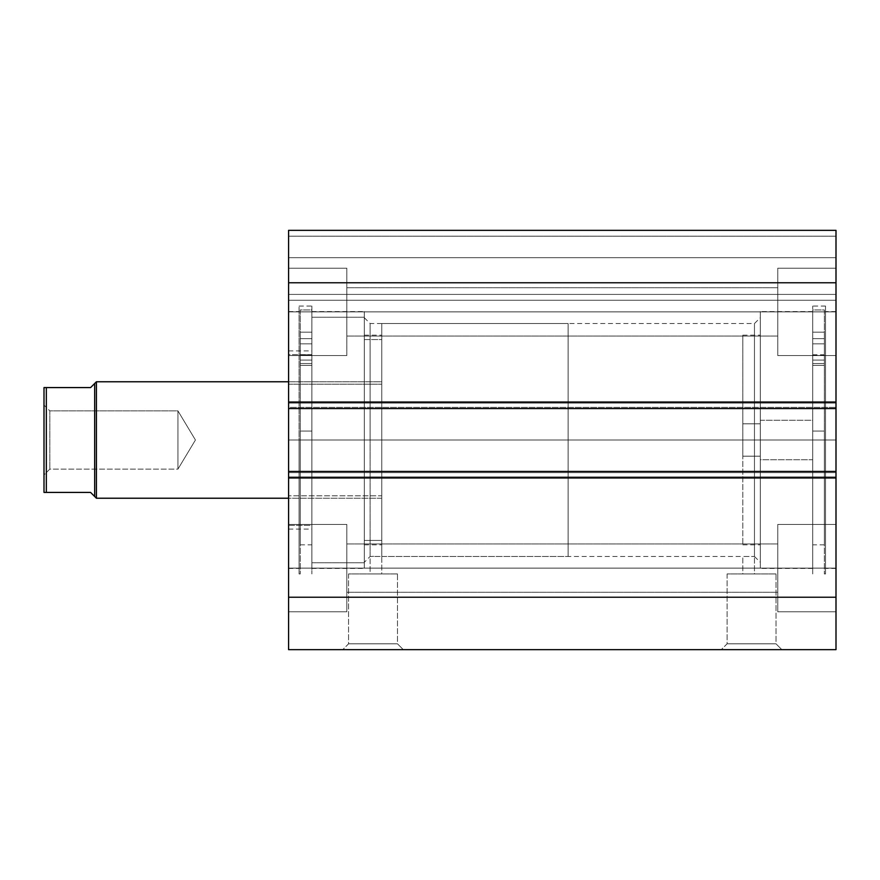 <?xml version="1.0" encoding="UTF-8"?>
<svg xmlns="http://www.w3.org/2000/svg" width="880" height="880" viewBox="0 0 880 880"><rect width="100%" height="100%" fill="white"/><g stroke="black" fill="none" stroke-linecap="round" stroke-linejoin="round"><path stroke-width="0.66" stroke-dasharray="4.4 3.3" d="M754.468 440L754.468 323.532L754.468 440L760.298 440L754.468 440L754.468 323.532L754.468 440L370.117 440L370.117 323.532L370.117 440L364.298 440L754.468 440L370.117 440L370.117 323.532L370.117 440L754.468 440L754.468 573.936L742.819 573.936L742.819 556.468L754.468 556.468L754.468 440L760.298 440L760.298 317.702L760.298 440L836 440L836 568.414L836 440L825.517 440L825.517 573.936L825.517 440L812.702 440L812.702 573.936L812.702 440L812.702 568.414L812.702 440L760.298 440L760.298 568.414L760.298 311.586L760.298 562.298L760.298 440L812.702 440L760.298 440L760.298 311.586L760.298 440L754.468 440L754.468 556.468L742.819 556.468L742.819 573.936L754.468 573.936L742.819 573.936L754.468 573.936L754.468 440M364.298 440L364.298 317.702L364.298 440L288.585 440L288.585 311.586L288.585 440L299.068 440L299.068 306.064L299.068 440L311.883 440L311.883 306.064L311.883 440L311.883 311.586L311.883 440L364.298 440L364.298 311.586L364.298 568.414L364.298 311.586L364.298 562.298L364.298 440L311.883 440L364.298 440L364.298 568.414L364.298 440L370.117 440L370.117 556.468L381.766 556.468L381.766 573.936L370.117 573.936L370.117 440L364.298 440L364.298 562.298L364.298 440M348.568 643.819L397.485 643.819L403.315 649.649L342.749 649.649L348.568 643.819L348.568 573.936L397.485 573.936L397.485 643.819L348.568 643.819L397.485 643.819L397.485 573.936L348.568 573.936L348.568 643.819L342.749 649.649L403.315 649.649L343.332 649.649L403.315 649.649L397.485 643.819L348.568 643.819M727.1 643.819L776.017 643.819L781.836 649.649L721.281 649.649L727.1 643.819L727.1 573.936L776.017 573.936L776.017 643.819L727.1 643.819L776.017 643.819L776.017 573.936L727.1 573.936L727.1 643.819L721.281 649.649L781.836 649.649L721.853 649.649L781.836 649.649L776.017 643.819L727.1 643.819M346.819 311.883L346.819 268.202L346.819 311.883L288.585 311.883L346.819 311.883L346.819 268.202L346.819 311.883L288.585 311.883L288.585 268.202L288.585 311.883L346.819 311.883L346.819 287.716L346.819 311.883L777.766 311.883L777.766 268.202L777.766 311.883L836 311.883L777.766 311.883L777.766 268.202L777.766 311.883L836 311.883L836 268.202L836 311.883L346.819 311.883L346.819 287.716L346.819 311.883L777.766 311.883L777.766 287.716L777.766 311.883L346.819 311.883L777.766 311.883L777.766 287.716L777.766 311.883L346.819 311.883L346.819 336.05L346.819 311.883L777.766 311.883L777.766 336.05L777.766 311.883L346.819 311.883L346.819 336.05L346.819 268.202L346.819 355.564L346.819 287.716L346.819 311.883L288.585 311.883L288.585 268.202L288.585 355.564L288.585 268.202L288.585 355.564L288.585 311.883L346.819 311.883L346.819 355.564L346.819 268.202L346.819 355.564L346.819 287.716L346.819 311.883L288.585 311.883L288.585 355.564L288.585 311.883L346.819 311.883L346.819 355.564L346.819 311.883M346.819 568.117L346.819 524.436L346.819 568.117L288.585 568.117L346.819 568.117L346.819 524.436L346.819 568.117L288.585 568.117L288.585 524.436L288.585 568.117L346.819 568.117L346.819 543.95L346.819 568.117L777.766 568.117L777.766 524.436L777.766 568.117L836 568.117L777.766 568.117L777.766 524.436L777.766 568.117L836 568.117L836 524.436L836 568.117L346.819 568.117L346.819 543.95L346.819 568.117L777.766 568.117L777.766 543.95L777.766 568.117L346.819 568.117L777.766 568.117L777.766 543.95L777.766 568.117L346.819 568.117L346.819 592.284L346.819 568.117L777.766 568.117L777.766 592.284L777.766 568.117L346.819 568.117L346.819 592.284L346.819 524.436L346.819 611.798L346.819 543.95L346.819 568.117L288.585 568.117L288.585 524.436L288.585 611.798L288.585 524.436L288.585 611.798L288.585 568.117L346.819 568.117L346.819 611.798L346.819 524.436L346.819 611.798L346.819 543.95L346.819 568.117L288.585 568.117L288.585 611.798L288.585 568.117L346.819 568.117L346.819 611.798L346.819 568.117M836 311.883L836 355.564L836 268.202L836 355.564L836 311.883L777.766 311.883L777.766 355.564L777.766 268.202L777.766 336.05L777.766 311.883L836 311.883L836 355.564L836 311.883L777.766 311.883L777.766 355.564L777.766 268.202L777.766 336.05L777.766 311.883L836 311.883L836 355.564L836 311.883M836 568.117L836 524.436L836 611.798L836 524.436L836 611.798L836 568.117L777.766 568.117L777.766 611.798L777.766 524.436L777.766 592.284L777.766 568.117L836 568.117L836 611.798L836 568.117L777.766 568.117L777.766 611.798L777.766 524.436L777.766 592.284L777.766 568.117L836 568.117L836 611.798L836 568.117M836 471.449L836 649.649L288.585 649.649L288.585 597.234L288.585 649.649L836 649.649L836 477.268L288.585 477.268L288.585 597.234L836 597.234L288.585 597.234L288.585 471.449L288.585 478.434L288.585 471.449L288.585 477.268L836 477.268L836 471.449L288.585 471.449L836 471.449L836 478.434L836 471.449L836 478.434L288.585 478.434L288.585 471.449L836 471.449L288.585 471.449L288.585 478.434L288.585 471.449L836 471.449L836 478.434L288.585 478.434L836 478.434L288.585 478.434L836 478.434L288.585 478.434L836 478.434L836 401.566L836 472.615L288.585 472.615L288.585 478.434L288.585 472.615L836 472.615L836 478.434L288.585 478.434L288.585 471.449L836 471.449M836 230.351L836 408.551L836 401.566L836 407.385L288.585 407.385L288.585 401.566L288.585 472.615L836 472.615L288.585 472.615L288.585 407.385L836 407.385L836 408.551L288.585 408.551L288.585 401.566L288.585 407.385L288.585 401.566L836 401.566L288.585 401.566L836 401.566L836 408.551L288.585 408.551L288.585 401.566L288.585 408.551L836 408.551L288.585 408.551L836 408.551L836 401.566L288.585 401.566L836 401.566L288.585 401.566L836 401.566L836 407.385L288.585 407.385L836 407.385L836 401.566L288.585 401.566L288.585 408.551L288.585 402.732L288.585 408.551L836 408.551L836 282.766L288.585 282.766L288.585 402.732L836 402.732L288.585 402.732L288.585 230.351L288.585 300.234L288.585 230.351L288.585 282.766L836 282.766L836 230.351L288.585 230.351L836 230.351L288.585 230.351L836 230.351L836 257.719L288.585 257.719L288.585 236.181L836 236.181L288.585 236.181L288.585 257.719L836 257.719L288.585 257.719L836 257.719L836 294.415L288.585 294.415L288.585 257.719L288.585 294.415L836 294.415L836 257.719L288.585 257.719L836 257.719L288.585 257.719L836 257.719L836 230.351L288.585 230.351L288.585 236.181L836 236.181L288.585 236.181L288.585 230.351L836 230.351M836 440L836 311.586L836 568.414L836 440L812.702 440L812.702 311.586L812.702 573.936L812.702 306.064L812.702 568.414L812.702 311.586L812.702 440L825.517 440L825.517 306.064L825.517 573.936L825.517 306.064L825.517 568.414L825.517 311.586L825.517 440L836 440L836 311.586L836 440M288.585 440L288.585 568.414L288.585 311.586L288.585 440L311.883 440L311.883 573.936L311.883 306.064L311.883 568.414L311.883 311.586L311.883 440L299.068 440L299.068 573.936L299.068 306.064L299.068 568.414L299.068 311.586L299.068 440L288.585 440L288.585 568.414L288.585 440M371.822 556.402L373.714 556.347L370.117 556.468L370.117 573.936L381.766 573.936L370.117 573.936L381.766 573.936L381.766 556.468L371.822 556.402M777.766 568.117L777.766 611.798L777.766 568.117M777.766 311.883L777.766 355.564L777.766 311.883M288.585 568.117L288.585 611.798L288.585 568.117M288.585 311.883L288.585 355.564L288.585 311.883M288.585 300.234L836 300.234L288.585 300.234L836 300.234L836 294.415L288.585 294.415L288.585 300.234L288.585 294.415L836 294.415L836 300.234L288.585 300.234M311.883 440L311.883 573.936L311.883 440L300.234 440L311.883 440L311.883 573.936L311.883 309.958L300.234 309.958L300.234 573.936L300.234 440L311.883 440L300.234 440L300.234 309.958L311.883 309.958L311.883 573.936L311.883 440M299.068 440L299.068 568.414L299.068 440M812.702 440L812.702 306.064L812.702 440L824.351 440.011L812.702 439.989L812.702 573.936L812.702 309.958L824.351 309.958L824.351 573.936L824.351 439.989L812.702 440.011L824.351 439.989L824.351 309.958L812.702 309.958L812.702 573.936L812.702 440.011M825.517 440L825.517 311.586L825.517 440M397.485 573.936L348.568 573.936L397.485 573.936M776.017 573.936L727.1 573.936L776.017 573.936M370.117 556.468L370.117 440L370.117 556.468L364.298 562.298M760.298 440L760.298 562.298L760.298 440M760.298 420.233L812.702 420.233L812.702 311.883L812.702 459.767L760.298 459.767L760.298 311.883L760.298 568.117L760.298 459.767L812.702 459.767L812.702 568.117L812.702 420.233L760.298 420.233M742.819 423.819L760.298 423.819L760.298 335.181L760.298 456.181L742.819 456.181L742.819 335.181L742.819 544.819L742.819 456.181L760.298 456.181L760.298 544.819L760.298 423.819L742.819 423.819M760.298 456.181L760.298 335.269L760.298 456.181M812.702 459.767L812.702 311.993L812.702 459.767M364.298 540.43L381.766 540.43L381.766 335.181L381.766 339.57L364.298 339.57L364.298 544.819L364.298 339.57L381.766 339.57L381.766 544.357L381.766 335.643L381.766 544.819L381.766 540.43L364.298 540.43M381.766 384.208L381.766 498.234L381.766 495.792L288.585 495.792L288.585 498.234L288.585 384.208L381.766 384.208L288.585 384.208L288.585 497.981L288.585 381.766L288.585 495.792L381.766 495.792L381.766 381.766L381.766 497.981L381.766 384.208M288.585 525.371L311.883 525.371L311.883 350.9L311.883 354.629L288.585 354.629L288.585 529.1L288.585 354.629L311.883 354.629L311.883 528.704L311.883 351.296L311.883 529.1L311.883 525.371L288.585 525.371L288.585 528.704L288.585 351.296L288.585 525.371M311.883 562.749L364.298 562.749L364.298 311.883L364.298 317.251L311.883 317.251L311.883 568.117L311.883 317.251L364.298 317.251L364.298 567.545L364.298 312.455L364.298 568.117L364.298 562.749L311.883 562.749L311.883 567.545L311.883 312.455L311.883 562.749M45.441 387.585L44 387.585L44 492.415L44 405.064L49.819 410.883L49.819 469.117L49.819 410.883L44 405.064L44 474.936L49.819 469.117L177.936 469.117L177.936 410.883L49.819 410.883L49.819 469.117L49.819 410.883L177.936 410.883L177.936 469.117L195.437 440L177.936 410.883L195.437 440L177.936 469.117L177.936 410.883L177.936 469.117L49.819 469.117L44 474.936L44 387.585L90.585 387.585L94.666 383.515L94.666 496.485L94.666 383.515M96.415 381.766L96.415 498.234L96.415 381.766M381.766 323.532L568.117 323.532L568.117 556.468L381.766 556.468L381.766 323.532L381.766 556.468L568.117 556.468L568.117 323.532L568.117 556.468L568.117 323.532L381.766 323.532L381.766 556.468L381.766 323.532M288.585 381.766L381.766 381.766L381.766 498.234L288.585 498.234L381.766 498.234L381.766 381.766L288.585 381.766L381.766 381.766L381.766 382.888L381.766 381.766M381.766 498.234L381.766 382.888L381.766 498.234L288.585 498.234M94.666 496.485L93.632 495.462L94.666 496.485M45.441 492.415L90.585 492.415L46.332 492.415L46.332 387.585L90.585 387.585M90.585 492.415L93.632 495.462M44 440L44 474.265L44 440M46.332 387.585L46.332 492.415M44.902 492.415L44.319 492.415M300.234 343.827L300.234 332.178L300.234 343.827L311.883 343.827L300.234 343.827L300.234 332.178L300.234 343.827L311.883 343.827L311.883 332.178L311.883 343.827L300.234 343.827L311.883 343.827L311.883 332.178L311.883 343.827L311.883 338.668L300.234 338.668L300.234 309.958L311.883 309.958L311.883 338.668L300.234 338.668L311.883 338.668L311.883 365.376L311.883 360.074L300.234 360.074L300.234 365.376L300.234 354.772L300.234 363.528L311.883 363.528L311.883 431.057L300.234 431.057L300.234 363.528L311.883 363.528L311.883 354.772L311.883 360.074L300.234 360.074L311.883 360.074L311.883 354.772L311.883 363.528L300.234 363.528L300.234 431.057L311.883 431.057L300.234 431.057L300.234 544.819L300.234 431.057L311.883 431.057L311.883 544.819L311.883 363.528L300.234 363.528L300.234 354.772L300.234 360.074L311.883 360.074L311.883 343.827L300.234 343.827L300.234 544.819L300.234 338.668L311.883 338.668L311.883 309.958L300.234 309.958L300.234 355.476L300.234 332.178L300.234 355.476L300.234 343.827L311.883 343.827L311.883 544.819L311.883 332.178L311.883 355.476L311.883 332.178L311.883 343.827L300.234 343.827L300.234 355.476L300.234 343.827L311.883 343.827L311.883 355.476L311.883 343.827L300.234 343.827L300.234 355.476L300.234 343.827M300.234 440L300.234 573.936L300.234 440M311.883 309.958L311.883 417.846L311.883 309.958M311.883 343.827L311.883 355.476L311.883 343.827M824.351 343.827L824.351 332.178L824.351 343.827L812.702 343.827L824.351 343.827L824.351 332.178L824.351 343.827L812.702 343.827L812.702 332.178L812.702 343.827L824.351 343.827L812.702 343.827L812.702 332.178L812.702 343.827L812.702 338.668L824.351 338.668L824.351 309.958L812.702 309.958L812.702 338.668L824.351 338.668L812.702 338.668L812.702 365.376L812.702 360.074L824.351 360.074L824.351 365.376L824.351 354.783L824.351 363.539L812.702 363.528L812.702 431.057L824.351 431.057L824.351 363.528L812.702 363.539L812.702 354.783L812.702 360.074L824.351 360.074L812.702 360.074L812.702 354.772L812.702 363.528L824.351 363.539L824.351 544.819L824.351 431.057L812.702 431.057L812.702 544.819L812.702 431.068L824.351 431.068L812.702 431.068L812.702 363.539L824.351 363.528L824.351 354.772L824.351 360.074L812.702 360.074L812.702 343.827L824.351 343.827L824.351 544.819L824.351 338.668L812.702 338.668L812.702 309.958L824.351 309.958L824.351 355.476L824.351 343.827L812.702 343.827L812.702 544.819L812.702 332.178L812.702 355.476L812.702 332.178L812.702 343.827L824.351 343.827L824.351 355.476L824.351 343.827L812.702 343.827L812.702 355.476L812.702 343.827L824.351 343.827L824.351 355.465L824.351 343.827M824.351 440.011L824.351 573.936L824.351 440.011M812.702 309.958L812.702 417.857L812.702 309.958M812.702 343.827L812.702 355.465L812.702 343.827M364.298 317.702L370.117 323.532L754.468 323.532L760.298 317.702M836 568.414L825.517 568.414M825.517 573.936L824.351 573.936M812.702 568.414L760.298 568.414M288.585 311.586L299.068 311.586M299.068 306.064L311.883 306.064M311.883 311.586L364.298 311.586M346.819 268.202L288.585 268.202L346.819 268.202M346.819 524.436L288.585 524.436L346.819 524.436M777.766 268.202L836 268.202L777.766 268.202M777.766 524.436L836 524.436L777.766 524.436M346.819 543.95L777.766 543.95L346.819 543.95M346.819 287.716L777.766 287.716L346.819 287.716M381.766 556.468L742.819 556.468M346.819 336.05L777.766 336.05L346.819 336.05M346.819 592.284L777.766 592.284L346.819 592.284M777.766 611.798L836 611.798L777.766 611.798M777.766 355.564L836 355.564L777.766 355.564M346.819 611.798L288.585 611.798L346.819 611.798M346.819 355.564L288.585 355.564L346.819 355.564M311.883 568.414L364.298 568.414M299.068 573.936L300.234 573.936M288.585 568.414L299.068 568.414M812.702 311.586L760.298 311.586M825.517 306.064L812.702 306.064M836 311.586L825.517 311.586M754.468 556.468L760.298 562.298M760.298 311.883L812.702 311.883M742.819 335.181L760.298 335.181M742.819 544.819L760.298 544.819M760.298 568.117L812.702 568.117M364.298 335.181L381.766 335.181M288.585 350.9L311.883 350.9M311.883 311.883L364.298 311.883M311.883 568.117L364.298 568.117M288.585 529.1L311.883 529.1M364.298 544.819L381.766 544.819M300.234 332.178L311.883 332.178L300.234 332.178M300.234 544.819L311.883 544.819M300.234 365.376L311.883 365.376L300.234 365.376M311.883 354.772L300.234 354.772L311.883 354.772M300.234 355.476L311.883 355.476L300.234 355.476M824.351 332.178L812.702 332.178L824.351 332.178M824.351 544.819L812.702 544.819M824.351 365.376L812.702 365.376L824.351 365.365M812.702 354.783L824.351 354.783M812.702 354.772L824.351 354.772M824.351 355.476L812.702 355.476L824.351 355.465"/><path stroke-width="1.32" d="M836 649.649L836 230.351L288.585 230.351L288.585 282.766L288.585 230.351L836 230.351L836 402.732L288.585 402.732L288.585 282.766L836 282.766L288.585 282.766L288.585 408.551L288.585 402.732L836 402.732L836 471.449L288.585 471.449L288.585 408.551L836 408.551L288.585 408.551L288.585 477.268L288.585 471.449L836 471.449L836 597.234L288.585 597.234L288.585 477.268L836 477.268L288.585 477.268L288.585 649.649L288.585 597.234L836 597.234L836 649.649L288.585 649.649L836 649.649M96.415 498.234L94.666 496.485L96.415 498.234L288.585 498.234L96.415 498.234L96.415 381.766L288.585 381.766L96.415 381.766L96.415 498.234M94.666 383.515L90.585 387.585L96.415 381.766L94.666 383.515L94.666 496.485L94.666 383.515L90.585 387.585L46.332 387.585L46.332 492.415L90.585 492.415L94.666 496.485L90.585 492.415L44 492.415L46.332 492.415L46.332 387.585L44 387.585L44 492.415L44 387.585L45.441 387.585M90.585 387.585L46.332 387.585M93.632 495.462L90.585 492.415M44.902 492.415L44 492.415"/></g></svg>

